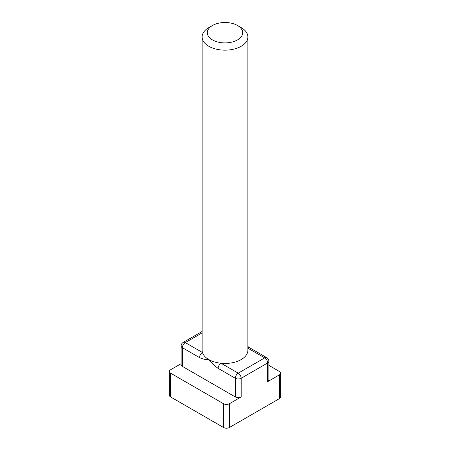<?xml version="1.0" encoding="UTF-8"?>
<svg xmlns="http://www.w3.org/2000/svg" width="450" height="450" viewBox="0 0 450 450"><rect width="100%" height="100%" fill="white"/><g stroke="black" fill="none" stroke-linecap="round" stroke-linejoin="round"><path stroke-width="0.67" d="M212.501 25.487L208.822 27.613A22.877 13.207 0 0 0 202.123 36.951L202.123 350.241A22.877 13.207 0 0 0 202.466 352.513A22.877 13.207 0 0 0 208.822 359.578A22.877 13.207 0 0 0 221.068 363.251A22.877 13.207 0 0 0 247.877 350.241L247.877 36.951A22.877 13.207 0 0 0 241.178 27.613L237.499 25.487A17.679 10.204 0 0 0 212.501 25.487A17.679 10.204 0 0 0 212.501 39.921A17.679 10.204 0 0 0 237.499 39.921A17.679 10.204 0 0 0 237.499 25.487M202.123 36.951A22.877 13.207 0 0 0 208.822 46.288A22.877 13.207 0 0 0 233.752 49.151A22.877 13.207 0 0 0 247.877 36.951M247.877 346.528L249.615 347.76A4.157 2.402 120 0 0 247.877 347.794M202.123 332.882L185.293 342.596A4.157 2.402 -60 0 0 182.357 347.692A4.157 2.402 180 0 1 181.136 345.994L181.136 364.674A4.157 2.402 0 0 0 182.357 366.373L182.357 347.692L199.524 357.604C202.804 359.128 205.909 359.786 208.822 359.578C211.742 363.156 214.841 366.075 218.126 368.342L235.294 378.259L235.294 396.934A4.157 2.402 0 0 0 241.178 396.934L229.41 403.729L229.41 427.5L279.411 398.632A4.157 2.402 0 0 0 280.626 396.934L280.626 373.162A4.157 2.402 0 0 0 279.411 371.464L268.864 365.377M182.357 366.373L235.294 396.934M241.178 396.934L241.178 378.259A4.157 2.402 180 0 1 235.294 378.259A4.157 2.402 120 0 1 238.236 373.162L264.707 357.879A4.157 2.402 60 0 1 267.643 362.976L241.178 378.259A4.157 2.402 60 0 0 238.236 373.162L221.068 363.251A4.157 2.402 120 0 0 218.126 368.342M199.524 357.604A4.157 2.402 -60 0 1 202.466 352.513L185.293 342.596A4.157 2.402 60 0 0 183.218 342.394A4.157 4.157 0 0 0 181.136 345.994M267.643 381.651A4.157 2.402 0 0 0 268.864 379.957L268.864 361.277A4.157 2.402 180 0 1 267.643 362.976L267.643 381.651L279.411 374.861A4.157 2.402 0 0 0 280.626 373.162M181.136 363.679L170.589 369.765A4.157 2.402 0 0 0 169.374 371.464A4.157 2.402 0 0 0 170.589 373.162L223.532 403.729A4.157 2.402 0 0 0 229.41 403.729M169.374 371.464L169.374 395.235A4.157 2.402 0 0 0 170.589 396.934L223.532 427.5A4.157 2.402 0 0 0 229.41 427.5M247.877 348.165L264.707 357.879A4.157 2.402 -60 0 1 266.782 357.677L249.615 347.76M170.589 373.162L170.589 396.934M223.532 403.729L223.532 427.5M279.411 374.861L279.411 398.632M268.864 361.277A4.157 4.157 0 0 0 266.782 357.677M202.123 331.476L183.218 342.394"/></g></svg>
